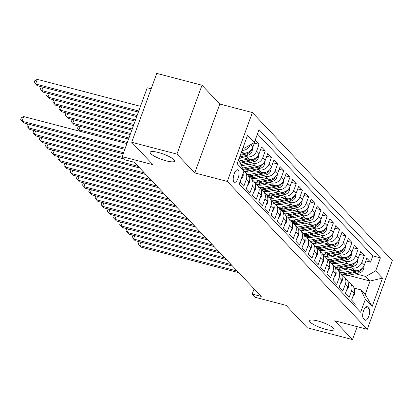 <?xml version="1.0" encoding="UTF-8"?>
<svg xmlns="http://www.w3.org/2000/svg" width="413" height="413" viewBox="0 0 413 413"><rect width="100%" height="100%" fill="white"/><g stroke="black" fill="none" stroke-linecap="round" stroke-linejoin="round"><path stroke-width="0.62" d="M166.331 160.879A12.984 2.808 20 0 1 150.167 152.252A12.984 2.808 20 0 1 158.406 152.505A12.984 2.808 20 0 1 174.57 161.132A12.984 2.808 20 0 1 166.331 160.879M325.816 329.368A12.984 2.808 20 0 1 309.647 320.736A12.984 2.808 20 0 1 317.886 320.989A12.984 2.808 20 0 1 334.055 329.62A12.984 2.808 20 0 1 325.816 329.368M233.959 182.004A6.494 2.519 104.6 0 0 234.486 182.329A6.494 2.519 104.6 0 0 238.353 177.425A6.494 2.519 104.6 0 0 238.296 170.094A6.494 2.519 104.6 0 0 237.769 169.769A6.494 2.519 104.6 0 0 233.903 174.673A6.494 2.519 104.6 0 0 233.959 182.004M151.163 88.805L147.219 87.773L122.155 156.646L125.247 159.914L134.297 162.278L261.264 296.415L252.214 294.051L255.311 297.319L286.07 305.362L307.282 327.772L352.521 339.594L357.224 326.668M202.003 85.228L156.764 73.406L131.701 142.273L176.934 154.101L194.74 172.913L227.31 181.426L252.379 112.553L219.809 104.04L202.003 85.228L176.934 154.101M227.31 181.426L367.281 329.3L392.35 260.427L252.379 112.553M242.395 175.313L240.108 182.298L243.825 186.227L246.298 179.433L248.771 182.05A8.115 7.274 -43.4 0 0 247.428 174.58L244.95 171.963A8.115 7.274 136.6 0 1 246.298 179.433M248.771 182.05L246.298 188.844L250.015 192.768L252.488 185.974L254.966 188.591A8.115 7.274 -43.4 0 0 253.623 181.121L251.145 178.504A8.115 7.274 136.6 0 1 252.488 185.974M254.966 188.591L252.493 195.385L256.21 199.314L258.683 192.52L261.161 195.137A8.115 7.274 -43.4 0 0 259.818 187.667L257.34 185.05A8.115 7.274 136.6 0 1 258.683 192.52M261.161 195.137L258.688 201.931L262.405 205.855L264.878 199.061L267.356 201.678A8.115 7.274 -43.4 0 0 266.008 194.208L263.53 191.591A8.115 7.274 136.6 0 1 264.878 199.061M267.356 201.678L264.883 208.472L268.595 212.401L271.067 205.607L273.545 208.224A8.115 7.274 -43.4 0 0 272.203 200.749L269.725 198.132A8.115 7.274 136.6 0 1 271.067 205.607M273.545 208.224L271.073 215.018L274.79 218.942L277.262 212.148L279.74 214.765A8.115 7.274 -43.4 0 0 278.398 207.295L275.92 204.678A8.115 7.274 136.6 0 1 277.262 212.148M279.74 214.765L277.268 221.559L280.985 225.483L283.457 218.689L285.935 221.306A8.115 7.274 -43.4 0 0 284.588 213.836L282.115 211.219A8.115 7.274 136.6 0 1 283.457 218.689M285.935 221.306L283.463 228.1L287.18 232.029L289.652 225.235L292.125 227.852A8.115 7.274 -43.4 0 0 290.783 220.382L288.305 217.765A8.115 7.274 136.6 0 1 289.652 225.235M292.125 227.852L289.652 234.646L293.369 238.569L295.842 231.776L298.32 234.393A8.115 7.274 -43.4 0 0 296.978 226.923L294.5 224.305A8.115 7.274 136.6 0 1 295.842 231.776M298.32 234.393L295.847 241.187L299.564 245.115L302.037 238.322L304.515 240.939A8.115 7.274 -43.4 0 0 303.173 233.469L300.695 230.852A8.115 7.274 136.6 0 1 302.037 238.322M304.515 240.939L302.042 247.733L305.759 251.656L308.232 244.863L310.705 247.48A8.115 7.274 -43.4 0 0 309.363 240.01L306.885 237.392A8.115 7.274 136.6 0 1 308.232 244.863M310.705 247.48L308.232 254.274L311.949 258.202L314.422 251.409L316.9 254.026A8.115 7.274 -43.4 0 0 315.558 246.551L313.08 243.933A8.115 7.274 136.6 0 1 314.422 251.409M316.9 254.026L314.427 260.82L318.144 264.743L320.617 257.949L323.095 260.567A8.115 7.274 -43.4 0 0 321.753 253.097L319.275 250.479A8.115 7.274 136.6 0 1 320.617 257.949M323.095 260.567L320.622 267.361L324.339 271.284L326.812 264.49L329.29 267.108A8.115 7.274 -43.4 0 0 327.943 259.638L325.465 257.02A8.115 7.274 136.6 0 1 326.812 264.49M329.29 267.108L326.817 273.902L330.529 277.83L333.002 271.036L335.48 273.654A8.115 7.274 -43.4 0 0 334.138 266.184L331.66 263.566A8.115 7.274 136.6 0 1 333.002 271.036M335.48 273.654L333.007 280.448L336.724 284.371L339.197 277.577L341.675 280.195A8.115 7.274 -43.4 0 0 340.333 272.725A15.524 13.908 136.6 0 0 343.539 272.399L353.399 270.278M341.675 280.195L339.202 286.989L342.919 290.917L345.392 284.123L347.87 286.741A8.115 7.274 -43.4 0 0 346.522 279.271L344.05 276.653A8.115 7.274 136.6 0 1 345.392 284.123M347.87 286.741L345.397 293.535L349.114 297.458L351.587 290.664A8.115 7.274 -43.4 0 0 350.239 283.194A8.115 7.274 -43.4 0 0 347.963 281.63M345.139 268.12L354.411 270.541A8.115 7.274 -43.4 0 0 364.359 264.991L366.832 258.197L370.549 262.121L365.851 260.892M349.269 267.232L351.933 267.923A8.115 7.274 -43.4 0 0 361.881 262.374L364.354 255.58L359.656 254.351M364.354 255.58L360.637 251.651L358.164 258.445A8.115 7.274 -43.4 0 1 348.221 264L338.944 261.574M332.749 255.033L342.026 257.459A8.115 7.274 -43.4 0 0 351.974 251.904L354.447 245.11L358.164 249.034L353.466 247.805M326.559 248.492L335.831 250.913A8.115 7.274 -43.4 0 0 345.779 245.358L348.252 238.564L351.969 242.493L347.271 241.264M320.364 241.946L329.636 244.372A8.115 7.274 -43.4 0 0 339.584 238.817L342.057 232.023L345.774 235.947L341.076 234.723M314.169 235.405L323.446 237.826A8.115 7.274 -43.4 0 0 333.394 232.276L335.867 225.477L339.579 229.406L334.881 228.177M307.974 228.859L317.251 231.285A8.115 7.274 -43.4 0 0 327.199 225.73L329.672 218.936L333.389 222.865L328.691 221.636M301.784 222.318L311.056 224.739A8.115 7.274 -43.4 0 0 321.004 219.189L323.477 212.396L327.194 216.319L322.496 215.09M295.589 215.772L304.866 218.198A8.115 7.274 -43.4 0 0 314.814 212.643L317.287 205.85L320.999 209.778L316.301 208.55M289.394 209.231L298.671 211.657A8.115 7.274 -43.4 0 0 308.619 206.102L311.092 199.309L314.809 203.232L310.111 202.003M283.204 202.685L292.476 205.111A8.115 7.274 -43.4 0 0 302.424 199.556L304.897 192.763L308.614 196.691L303.916 195.463M277.009 196.144L286.286 198.57A8.115 7.274 -43.4 0 0 296.229 193.016L298.702 186.222L302.419 190.145L297.721 188.917M270.814 189.603L280.091 192.024A8.115 7.274 -43.4 0 0 290.04 186.475L292.512 179.676L296.229 183.604L291.526 182.376M264.625 183.057L273.896 185.483A8.115 7.274 -43.4 0 0 283.845 179.929L286.317 173.135L290.034 177.058L285.337 175.835M258.43 176.516L267.701 178.937A8.115 7.274 -43.4 0 0 277.65 173.388L280.122 166.594L283.839 170.517L279.142 169.289M252.235 169.97L261.512 172.397A8.115 7.274 -43.4 0 0 271.46 166.842L273.933 160.048L277.644 163.976L272.947 162.748M246.04 163.429L255.317 165.856A8.115 7.274 -43.4 0 0 265.265 160.301L267.738 153.507L271.455 157.43L266.757 156.202M239.85 156.883L249.122 159.31A8.115 7.274 -43.4 0 0 259.07 153.755L261.543 146.961L265.26 150.89L260.562 149.661M241.326 152.345L242.932 152.769A8.115 7.274 -43.4 0 0 252.875 147.214L255.348 140.42L259.065 144.344L254.367 143.115M368.969 308.403L367.611 306.962A6.288 2.437 104.6 0 0 367.1 306.647A6.288 2.437 104.6 0 0 363.352 311.402A6.288 2.437 104.6 0 0 363.409 318.506L364.772 319.946A6.288 2.437 104.6 0 0 365.283 320.261A6.288 2.437 104.6 0 0 369.026 315.506A6.288 2.437 104.6 0 0 368.969 308.403L365.391 307.468M238.368 160.461L239.457 161.612L243.985 170.951L239.241 183.981L360.637 312.223L365.376 299.193L360.848 289.859L354.127 288.098M243.985 170.951L237.17 163.754L247.47 135.459L254.284 142.655L259.023 129.625L380.419 257.872L375.675 270.902L382.49 278.099L372.19 306.394L365.376 299.193M243.98 155.995L246.644 156.692L249.122 159.31M250.175 162.541L252.839 163.238L255.317 165.856M241.151 165.107L242.679 165.505M256.37 169.082L259.034 169.779L261.512 172.397M245.828 171.25L248.869 172.045M262.56 175.623L265.229 176.32L267.701 178.937M252.023 177.796L255.064 178.592M268.755 182.169L271.418 182.866L273.896 185.483M258.218 184.337L261.259 185.132M274.95 188.71L277.613 189.407L280.091 192.024M264.408 190.883L267.454 191.678M281.139 195.256L283.808 195.953L286.286 198.57M270.603 197.424L273.643 198.219M287.334 201.797L289.998 202.494L292.476 205.111M276.798 203.965L279.838 204.76M293.529 208.343L296.193 209.04L298.671 211.657M282.993 210.511L286.033 211.306M299.724 214.884L302.388 215.581L304.866 218.198M289.183 217.052L292.223 217.847M305.914 221.43L308.578 222.122L311.056 224.739M295.378 223.598L298.418 224.393M312.109 227.971L314.773 228.668L317.251 231.285M301.573 230.139L304.613 230.934M318.304 234.512L320.968 235.209L323.446 237.826M307.762 236.685L310.808 237.48M324.494 241.058L327.163 241.755L329.636 244.372M313.957 243.226L316.998 244.021M330.689 247.599L333.353 248.296L335.831 250.913M320.152 249.767L323.193 250.562M336.884 254.145L339.548 254.842L342.026 257.459M326.342 256.313L329.388 257.108M343.074 260.686L345.743 261.383L348.221 264M332.537 262.854L335.578 263.649M370.549 262.121L372.82 255.884L257.438 133.993M259.065 144.344L256.592 151.137A8.115 7.274 136.6 0 1 246.644 156.692M265.26 150.89L262.787 157.683A8.115 7.274 136.6 0 1 252.839 163.238M271.455 157.43L268.982 164.224A8.115 7.274 136.6 0 1 259.034 169.779M277.644 163.976L275.172 170.77A8.115 7.274 136.6 0 1 265.229 176.32M283.839 170.517L281.367 177.311A8.115 7.274 136.6 0 1 271.418 182.866M290.034 177.058L287.562 183.857A8.115 7.274 136.6 0 1 277.613 189.407M296.229 183.604L293.757 190.398A8.115 7.274 136.6 0 1 283.808 195.953M302.419 190.145L299.946 196.939A8.115 7.274 136.6 0 1 289.998 202.494M308.614 196.691L306.141 203.485A8.115 7.274 136.6 0 1 296.193 209.04M314.809 203.232L312.336 210.026A8.115 7.274 136.6 0 1 302.388 215.581M320.999 209.778L318.526 216.572A8.115 7.274 136.6 0 1 308.578 222.122M327.194 216.319L324.721 223.113A8.115 7.274 136.6 0 1 314.773 228.668M333.389 222.865L330.916 229.659A8.115 7.274 136.6 0 1 320.968 235.209M339.579 229.406L337.106 236.2A8.115 7.274 136.6 0 1 327.163 241.755M345.774 235.947L343.301 242.741A8.115 7.274 136.6 0 1 333.353 248.296M351.969 242.493L349.496 249.287A8.115 7.274 136.6 0 1 339.548 254.842M358.164 249.034L355.691 255.828A8.115 7.274 136.6 0 1 345.743 261.383M354.622 305.873L355.304 304.004L351.587 300.075L354.06 293.282A8.115 7.274 -43.4 0 0 352.717 285.811L350.239 283.194M360.848 289.859L365.185 294.438L370.063 281.036L365.727 276.457L375.675 270.902M348.231 275.326L370.063 281.036L382.49 278.099M338.732 269.4L341.773 270.195M355.464 273.773L365.727 276.457M122.155 156.646L152.913 164.684L131.701 142.273M367.281 329.3L334.716 320.782L352.521 339.594M254.109 288.852L252.214 294.051M242.963 147.849L244.336 148.21L243.247 147.059M372.82 255.884L380.419 257.872M341.768 275.089A8.115 7.274 136.6 0 1 344.05 276.653M335.573 268.543A8.115 7.274 136.6 0 1 337.855 270.107A8.115 7.274 136.6 0 1 339.197 277.577M329.378 262.002A8.115 7.274 136.6 0 1 331.66 263.566M323.188 255.456A8.115 7.274 136.6 0 1 325.465 257.02M316.993 248.915A8.115 7.274 136.6 0 1 319.275 250.479M310.798 242.374A8.115 7.274 136.6 0 1 313.08 243.933M304.608 235.828A8.115 7.274 136.6 0 1 306.885 237.392M298.413 229.287A8.115 7.274 136.6 0 1 300.695 230.852M292.218 222.741A8.115 7.274 136.6 0 1 294.5 224.305M286.028 216.2A8.115 7.274 136.6 0 1 288.305 217.765M279.833 209.654A8.115 7.274 136.6 0 1 282.115 211.219M273.638 203.113A8.115 7.274 136.6 0 1 275.92 204.678M267.443 196.573A8.115 7.274 136.6 0 1 269.725 198.132M261.253 190.026A8.115 7.274 136.6 0 1 263.53 191.591M255.058 183.486A8.115 7.274 136.6 0 1 257.34 185.05M248.863 176.94A8.115 7.274 136.6 0 1 251.145 178.504M243.933 171.085A8.115 7.274 136.6 0 1 244.95 171.963M242.581 175.504A8.115 7.274 -43.4 0 0 243.03 173.584M254.284 142.655L244.336 148.21M250.288 144.886A8.115 7.274 136.6 0 1 242.039 150.384M365.185 294.438L372.19 306.394M194.74 172.913L219.809 104.04M352.723 296.957L354.457 294.257A5.374 4.817 -43.4 0 0 354.535 291.108M140.931 242.178L139.708 245.554L237.253 271.052M139.63 241.837L139.005 242.173L138.324 244.031L141.256 247.186L238.802 272.688M348.164 268.909L343.27 269.963A12.886 11.543 136.6 0 1 337.607 269.865M364.194 265.409L363.538 269.317A5.374 4.817 136.6 0 1 359.325 272.941L346.636 275.672A15.524 13.908 136.6 0 1 343.353 276.018M359.016 270.293A5.374 4.817 136.6 0 1 357.405 270.913L344.716 273.643A15.524 13.908 136.6 0 1 341.267 273.984M341.644 274.759A15.524 13.908 -43.4 0 0 345.459 274.428L358.148 271.697A5.374 4.817 -43.4 0 0 361.628 269.41L361.989 268.502M346.533 290.411L348.267 287.716A5.374 4.817 -43.4 0 0 348.34 284.562M134.741 235.637L133.513 239.008L231.063 264.506M133.435 235.296L132.81 235.627L132.134 237.49L135.061 240.645L232.612 266.142M340.338 283.87L342.072 281.176A5.374 4.817 -43.4 0 0 342.145 278.021M128.546 229.096L127.318 232.467L224.868 257.965M127.24 228.75L126.615 229.086L125.939 230.944L128.866 234.104L226.417 259.601M334.143 277.324L335.877 274.63A5.374 4.817 -43.4 0 0 335.95 271.475M122.351 222.55L121.123 225.921L218.673 251.424M121.05 222.209L120.42 222.54L119.744 224.404L122.671 227.558L220.222 253.055M327.953 270.783L329.682 268.089A5.374 4.817 -43.4 0 0 329.76 264.934M116.161 216.009L114.933 219.38L212.483 244.878M114.855 215.669L114.231 215.999L113.554 217.857L116.481 221.017L214.027 246.515M341.969 262.369L337.075 263.422A12.886 11.543 136.6 0 1 331.417 263.318M347.204 263.737L337.344 265.858A15.524 13.908 136.6 0 1 334.158 266.204M357.999 258.863L357.343 262.776A5.374 4.817 136.6 0 1 353.13 266.4L340.441 269.131A15.524 13.908 136.6 0 1 337.158 269.472M352.821 263.752A5.374 4.817 136.6 0 1 351.21 264.372L338.521 267.103A15.524 13.908 136.6 0 1 335.072 267.443M335.449 268.218A15.524 13.908 -43.4 0 0 339.264 267.887L351.953 265.156A5.374 4.817 -43.4 0 0 355.433 262.869L355.794 261.961M335.774 255.823L330.88 256.876A12.886 11.543 136.6 0 1 325.222 256.778M341.014 257.191L331.149 259.312A15.524 13.908 136.6 0 1 327.963 259.658M351.809 252.322L351.148 256.23A5.374 4.817 136.6 0 1 346.941 259.854L334.246 262.585A15.524 13.908 136.6 0 1 330.968 262.931M346.631 257.211A5.374 4.817 136.6 0 1 345.02 257.826L332.326 260.557A15.524 13.908 136.6 0 1 328.877 260.902M329.254 261.677A15.524 13.908 -43.4 0 0 333.069 261.341L345.764 258.61A5.374 4.817 -43.4 0 0 349.243 256.323L349.599 255.415M329.584 249.282L324.69 250.335A12.886 11.543 136.6 0 1 319.027 250.232M334.819 250.65L324.959 252.771A15.524 13.908 136.6 0 1 321.768 253.117M345.614 245.776L344.958 249.689A5.374 4.817 136.6 0 1 340.746 253.314L328.056 256.045A15.524 13.908 136.6 0 1 324.773 256.385M340.436 250.665A5.374 4.817 136.6 0 1 338.825 251.285L326.136 254.016A15.524 13.908 136.6 0 1 322.687 254.356M323.064 255.131A15.524 13.908 -43.4 0 0 326.879 254.8L339.569 252.069A5.374 4.817 -43.4 0 0 343.048 249.782L343.41 248.874M323.389 242.736L318.495 243.789A12.886 11.543 136.6 0 1 312.837 243.691M328.624 244.104L318.764 246.231A15.524 13.908 136.6 0 1 315.578 246.571M339.419 239.235L338.763 243.143A5.374 4.817 136.6 0 1 334.551 246.767L321.861 249.498A15.524 13.908 136.6 0 1 318.578 249.844M334.241 244.124A5.374 4.817 136.6 0 1 332.63 244.739L319.941 247.47A15.524 13.908 136.6 0 1 316.492 247.815M316.869 248.59A15.524 13.908 -43.4 0 0 320.684 248.254L333.374 245.523A5.374 4.817 -43.4 0 0 336.853 243.242L337.214 242.328M321.758 264.237L323.493 261.543A5.374 4.817 -43.4 0 0 323.565 258.393M109.966 209.463L108.738 212.834L206.288 238.337M108.66 209.123L108.036 209.453L107.359 211.317L110.286 214.471L207.837 239.974M317.194 236.195L312.3 237.248A12.886 11.543 136.6 0 1 306.642 237.145M322.434 237.563L312.569 239.685A15.524 13.908 136.6 0 1 309.383 240.03M333.229 232.695L332.568 236.603A5.374 4.817 136.6 0 1 328.361 240.227L315.666 242.958A15.524 13.908 136.6 0 1 312.388 243.303M328.046 237.578A5.374 4.817 136.6 0 1 326.44 238.198L313.746 240.929A15.524 13.908 136.6 0 1 310.297 241.269M310.674 242.044A15.524 13.908 -43.4 0 0 314.489 241.713L327.184 238.982A5.374 4.817 -43.4 0 0 330.663 236.695L331.019 235.787M315.563 257.697L317.298 255.002A5.374 4.817 -43.4 0 0 317.37 251.847M103.771 202.922L102.543 206.293L200.093 231.791M102.465 202.582L101.841 202.912L101.164 204.776L104.091 207.93L201.642 233.428M310.999 229.649L306.105 230.702A12.886 11.543 136.6 0 1 300.447 230.604M316.239 231.022L306.379 233.144A15.524 13.908 136.6 0 1 303.188 233.484M327.034 226.148L326.373 230.056A5.374 4.817 136.6 0 1 322.166 233.681L309.471 236.412A15.524 13.908 136.6 0 1 306.193 236.757M321.856 231.037A5.374 4.817 136.6 0 1 320.245 231.652L307.556 234.388A15.524 13.908 136.6 0 1 304.102 234.729M304.484 235.503A15.524 13.908 -43.4 0 0 308.299 235.173L320.989 232.442A5.374 4.817 -43.4 0 0 324.468 230.155L324.83 229.241M309.373 251.15L311.103 248.456A5.374 4.817 -43.4 0 0 311.18 245.307M97.576 196.376L96.353 199.753L193.898 225.25M96.275 196.036L95.651 196.371L94.969 198.23L97.902 201.384L195.447 226.887M304.809 223.108L299.915 224.161A12.886 11.543 136.6 0 1 294.252 224.063M310.044 224.476L300.184 226.598A15.524 13.908 136.6 0 1 296.993 226.944M320.839 219.608L320.183 223.516A5.374 4.817 136.6 0 1 315.971 227.14L303.281 229.871A15.524 13.908 136.6 0 1 299.998 230.217M315.661 224.491A5.374 4.817 136.6 0 1 314.05 225.111L301.361 227.842A15.524 13.908 136.6 0 1 297.912 228.183M298.289 228.957A15.524 13.908 -43.4 0 0 302.104 228.626L314.794 225.896A5.374 4.817 -43.4 0 0 318.273 223.609L318.635 222.7M303.178 244.61L304.913 241.915A5.374 4.817 -43.4 0 0 304.985 238.76M91.387 189.835L90.158 193.207L187.709 218.704M90.08 189.495L89.456 189.825L88.78 191.689L91.707 194.843L189.257 220.341M298.614 216.567L293.72 217.62A12.886 11.543 136.6 0 1 288.062 217.517M303.854 217.935L293.989 220.057A15.524 13.908 136.6 0 1 290.804 220.403M314.649 213.062L313.988 216.975A5.374 4.817 136.6 0 1 309.776 220.594L297.086 223.33A15.524 13.908 136.6 0 1 293.808 223.67M309.466 217.95A5.374 4.817 136.6 0 1 307.861 218.57L295.166 221.301A15.524 13.908 136.6 0 1 291.717 221.642M292.094 222.416A15.524 13.908 -43.4 0 0 295.909 222.086L308.604 219.355A5.374 4.817 -43.4 0 0 312.083 217.068L312.44 216.154M296.983 238.069L298.718 235.374A5.374 4.817 -43.4 0 0 298.79 232.22M85.192 183.289L83.963 186.666L181.513 212.163M83.885 182.949L83.261 183.284L82.585 185.143L85.512 188.302L183.062 213.8M292.419 210.021L287.525 211.074A12.886 11.543 136.6 0 1 281.867 210.976M297.659 211.389L287.799 213.511A15.524 13.908 136.6 0 1 284.609 213.857M308.454 206.521L307.793 210.429A5.374 4.817 136.6 0 1 303.586 214.053L290.891 216.784A15.524 13.908 136.6 0 1 287.613 217.13M303.276 211.41A5.374 4.817 136.6 0 1 301.666 212.024L288.971 214.755A15.524 13.908 136.6 0 1 285.522 215.101M285.899 215.875A15.524 13.908 -43.4 0 0 289.714 215.54L302.409 212.809A5.374 4.817 -43.4 0 0 305.888 210.522L306.25 209.613M290.788 231.523L292.523 228.828A5.374 4.817 -43.4 0 0 292.6 225.674M78.997 176.749L77.773 180.12L175.319 205.622M77.696 176.408L77.071 176.738L76.39 178.602L79.317 181.756L176.867 207.254M286.23 203.48L281.336 204.533A12.886 11.543 136.6 0 1 275.672 204.43M291.464 204.848L281.604 206.97A15.524 13.908 136.6 0 1 278.414 207.316M302.259 199.975L301.604 203.888A5.374 4.817 136.6 0 1 297.391 207.512L284.702 210.243A15.524 13.908 136.6 0 1 281.418 210.584M297.081 204.863A5.374 4.817 136.6 0 1 295.471 205.483L282.781 208.214A15.524 13.908 136.6 0 1 279.333 208.555M279.709 209.329A15.524 13.908 -43.4 0 0 283.524 208.999L296.214 206.268A5.374 4.817 -43.4 0 0 299.693 203.981L300.055 203.072M284.598 224.982L286.328 222.287A5.374 4.817 -43.4 0 0 286.405 219.133M72.807 170.208L71.578 173.579L169.129 199.076M71.501 169.867L70.876 170.197L70.2 172.056L73.127 175.215L170.677 200.713M280.035 196.934L275.141 197.987A12.886 11.543 136.6 0 1 269.483 197.889M285.269 198.302L275.409 200.429A15.524 13.908 136.6 0 1 272.224 200.77M296.064 193.434L295.409 197.342A5.374 4.817 136.6 0 1 291.196 200.966L278.507 203.697A15.524 13.908 136.6 0 1 275.223 204.043M290.886 198.323A5.374 4.817 136.6 0 1 289.276 198.937L276.586 201.668A15.524 13.908 136.6 0 1 273.138 202.014M273.514 202.788A15.524 13.908 -43.4 0 0 277.329 202.453L290.019 199.722A5.374 4.817 -43.4 0 0 293.498 197.44L293.86 196.526M278.403 218.436L280.138 215.741A5.374 4.817 -43.4 0 0 280.21 212.587M66.612 163.662L65.383 167.033L162.934 192.535M65.306 163.321L64.681 163.651L64.005 165.515L66.932 168.669L164.482 194.172M273.84 190.393L268.946 191.446A12.886 11.543 136.6 0 1 263.287 191.343M279.08 191.761L269.214 193.883A15.524 13.908 136.6 0 1 266.029 194.229M289.874 186.893L289.214 190.801A5.374 4.817 136.6 0 1 285.006 194.425L272.312 197.156A15.524 13.908 136.6 0 1 269.033 197.502M284.696 191.777A5.374 4.817 136.6 0 1 283.086 192.396L270.391 195.127A15.524 13.908 136.6 0 1 266.943 195.468M267.319 196.242A15.524 13.908 -43.4 0 0 271.135 195.912L283.829 193.181A5.374 4.817 -43.4 0 0 287.309 190.894L287.665 189.985M127.318 142.454L78.935 129.806L80.447 131.406M80.163 126.435L78.935 129.806L77.556 128.288L78.233 126.424L78.857 126.094M272.208 211.895L273.943 209.2A5.374 4.817 -43.4 0 0 274.015 206.046M60.417 157.121L59.188 160.492L156.739 185.989M59.116 156.78L58.486 157.11L57.81 158.974L60.737 162.128L158.287 187.626M267.65 183.847L262.756 184.9A12.886 11.543 136.6 0 1 257.092 184.802M272.885 185.22L263.024 187.342A15.524 13.908 136.6 0 1 259.834 187.683M283.679 180.347L283.024 184.255A5.374 4.817 136.6 0 1 278.811 187.879L266.122 190.61A15.524 13.908 136.6 0 1 262.838 190.956M278.501 185.236A5.374 4.817 136.6 0 1 276.891 185.85L264.201 188.586A15.524 13.908 136.6 0 1 260.753 188.927M261.13 189.701A15.524 13.908 -43.4 0 0 264.945 189.371L277.634 186.64A5.374 4.817 -43.4 0 0 281.114 184.353L281.475 183.439M128.954 137.957L72.74 123.265L74.288 124.902L128.546 139.083M73.968 119.894L72.74 123.265L71.361 121.742L72.038 119.884L72.662 119.553M266.018 205.349L267.748 202.654A5.374 4.817 -43.4 0 0 267.825 199.505M54.227 150.575L52.998 153.951L150.544 179.448M52.921 150.234L52.296 150.569L51.62 152.428L54.547 155.582L152.092 181.085M261.455 177.306L256.561 178.359A12.886 11.543 136.6 0 1 250.897 178.261M266.69 178.674L256.829 180.796A15.524 13.908 136.6 0 1 253.644 181.142M277.484 173.806L276.829 177.714A5.374 4.817 136.6 0 1 272.616 181.338L259.927 184.069A15.524 13.908 136.6 0 1 256.643 184.415M272.306 178.69A5.374 4.817 136.6 0 1 270.696 179.309L258.006 182.04A15.524 13.908 136.6 0 1 254.558 182.381M254.935 183.155A15.524 13.908 -43.4 0 0 258.75 182.825L271.439 180.094A5.374 4.817 -43.4 0 0 274.919 177.807L275.28 176.898M130.591 133.461L66.545 116.719L68.093 118.355L130.183 134.586M67.773 113.348L66.545 116.719L65.166 115.201L65.843 113.338L66.467 113.007M259.823 198.808L261.558 196.113A5.374 4.817 -43.4 0 0 261.63 192.959M48.032 144.034L46.803 147.405L144.354 172.902M46.726 143.693L46.101 144.023L45.425 145.887L48.352 149.041L145.903 174.539M255.26 170.765L250.366 171.818A12.886 11.543 136.6 0 1 244.708 171.715M260.5 172.133L250.634 174.255A15.524 13.908 136.6 0 1 247.449 174.601M271.295 167.26L270.634 171.173A5.374 4.817 136.6 0 1 266.426 174.792L253.732 177.528A15.524 13.908 136.6 0 1 250.454 177.869M266.111 172.149A5.374 4.817 136.6 0 1 264.506 172.768L251.811 175.499A15.524 13.908 136.6 0 1 248.363 175.84M248.74 176.614A15.524 13.908 -43.4 0 0 252.555 176.284L265.249 173.553A5.374 4.817 -43.4 0 0 268.729 171.266L269.085 170.352M132.227 128.964L60.355 110.178L61.904 111.815L131.819 130.09M61.578 106.807L60.355 110.178L58.971 108.66L59.653 106.797L60.277 106.466M253.628 192.267L255.363 189.572A5.374 4.817 -43.4 0 0 255.435 186.418M41.837 137.488L40.608 140.864L138.159 166.362M40.531 137.147L39.906 137.483L39.23 139.341L42.157 142.5L139.708 167.998M249.065 164.219L244.171 165.272A12.886 11.543 136.6 0 1 241.373 165.556M254.305 165.587L244.444 167.709A15.524 13.908 136.6 0 1 242.555 167.998M265.1 160.719L264.439 164.627A5.374 4.817 136.6 0 1 260.231 168.251L247.537 170.982A15.524 13.908 136.6 0 1 244.259 171.328M259.922 165.608A5.374 4.817 136.6 0 1 258.311 166.222L245.621 168.953A15.524 13.908 136.6 0 1 243.174 169.278M243.562 170.079A15.524 13.908 -43.4 0 0 246.365 169.738L259.054 167.007A5.374 4.817 -43.4 0 0 262.534 164.72L262.895 163.811M133.864 124.468L54.16 103.637L55.709 105.269L133.456 125.593M55.388 100.261L54.16 103.637L52.781 102.114L53.458 100.256L54.082 99.92M247.439 185.721L249.168 183.026A5.374 4.817 -43.4 0 0 249.245 179.872M35.642 130.947L34.418 134.318L122.919 157.451M34.341 130.606L33.716 130.936L33.035 132.8L35.967 135.954L124.468 159.088M242.875 157.678L239.086 158.489M248.11 159.046L238.905 161.029M258.905 154.173L258.249 158.086A5.374 4.817 136.6 0 1 254.036 161.71L241.347 164.441A15.524 13.908 136.6 0 1 240.872 164.534M253.727 159.062A5.374 4.817 136.6 0 1 252.116 159.681L239.803 162.33M240.221 163.187L252.859 160.466A5.374 4.817 -43.4 0 0 256.339 158.179L256.7 157.27M135.5 119.971L47.965 97.091L49.514 98.728L135.092 121.097M49.193 93.72L47.965 97.091L46.586 95.573L47.263 93.71L47.887 93.379M241.244 179.18L242.978 176.485A5.374 4.817 -43.4 0 0 243.081 173.434M29.452 124.406L28.223 127.777L123.585 152.702M28.146 124.065L27.521 124.396L26.845 126.254L29.772 129.414L123.177 153.827M241.92 152.5L241.213 152.655M252.71 147.632L252.054 151.54A5.374 4.817 136.6 0 1 247.841 155.164L239.659 156.925M247.532 152.521A5.374 4.817 136.6 0 1 245.926 153.135L240.619 154.276M240.247 155.303L246.664 153.92A5.374 4.817 -43.4 0 0 250.149 151.638L250.505 150.724M137.137 115.475L41.775 90.55L43.324 92.187L136.729 116.6M42.998 87.174L41.775 90.55L40.391 89.027L41.073 87.169L41.698 86.833M126.915 143.554L23.722 116.58L22.028 121.231L125.222 148.21M23.722 116.58L21.326 117.85L20.65 119.713L23.577 122.867L124.814 149.33M243.35 147.952A5.374 4.817 136.6 0 1 242.823 148.231M140.466 106.327L37.273 79.353L35.58 84.004L37.129 85.641L138.365 112.104M138.773 110.978L35.58 84.004L34.202 82.486L34.878 80.623L37.273 79.353M241.662 151.426L242.932 152.769M351.933 267.923L354.411 270.541M361.881 262.374L364.359 264.991M250.541 144.746L252.875 147.214M256.592 151.137L259.07 153.755M262.787 157.683L265.265 160.301M268.982 164.224L271.46 166.842M275.172 170.77L277.65 173.388M281.367 177.311L283.845 179.929M287.562 183.857L290.04 186.475M293.757 190.398L296.229 193.016M299.946 196.939L302.424 199.556M306.141 203.485L308.619 206.102M312.336 210.026L314.814 212.643M318.526 216.572L321.004 219.189M324.721 223.113L327.199 225.73M330.916 229.659L333.394 232.276M337.106 236.2L339.584 238.817M343.301 242.741L345.779 245.358M349.496 249.287L351.974 251.904M355.691 255.828L358.164 258.445M351.587 290.664L354.06 293.282M366.501 306.673L367.611 306.962M353.879 293.777L354.411 294.335M363.554 269.209L362.454 268.047M344.716 273.643L343.539 272.399M346.636 275.672L345.459 274.428M359.325 272.941L358.148 271.697M361.034 269.255L361.628 269.41M347.689 287.236L348.216 287.794M341.494 280.69L342.021 281.248M335.299 274.149L335.831 274.707M329.109 267.603L329.636 268.166M357.364 262.663L356.264 261.501M338.521 267.103L337.344 265.858M340.441 269.131L339.264 267.887M353.13 266.4L351.953 265.156M354.844 262.714L355.433 262.869M351.169 256.122L350.069 254.96M332.326 260.557L331.149 259.312M334.246 262.585L333.069 261.341M346.941 259.854L345.764 258.61M348.649 256.168L349.243 256.323M344.974 249.581L343.874 248.414M326.136 254.016L324.959 252.771M328.056 256.045L326.879 254.8M340.746 253.314L339.569 252.069M342.454 249.628L343.048 249.782M338.784 243.035L337.679 241.873M319.941 247.47L318.764 246.231M321.861 249.498L320.684 248.254M334.551 246.767L333.374 245.523M336.265 243.087L336.853 243.242M322.914 261.062L323.441 261.62M332.589 236.494L331.489 235.327M313.746 240.929L312.569 239.685M315.666 242.958L314.489 241.713M328.361 240.227L327.184 238.982M330.07 236.541L330.663 236.695M316.719 254.522L317.251 255.079M326.394 229.948L325.294 228.787M307.556 234.388L306.379 233.144M309.471 236.412L308.299 235.173M322.166 233.681L320.989 232.442M323.875 230L324.468 230.155M310.53 247.976L311.056 248.533M320.204 223.407L319.099 222.246M301.361 227.842L300.184 226.598M303.281 229.871L302.104 228.626M315.971 227.14L314.794 225.896M317.68 223.454L318.273 223.609M304.335 241.435L304.861 241.992M314.009 216.861L312.909 215.7M295.166 221.301L293.989 220.057M297.086 223.33L295.909 222.086M309.776 220.594L308.604 219.355M311.49 216.913L312.083 217.068M298.14 234.889L298.666 235.446M307.814 210.32L306.714 209.159M288.971 214.755L287.799 213.511M290.891 216.784L289.714 215.54M303.586 214.053L302.409 212.809M305.295 210.367L305.888 210.522M291.945 228.348L292.476 228.905M301.619 203.779L300.519 202.613M282.781 208.214L281.604 206.97M284.702 210.243L283.524 208.999M297.391 207.512L296.214 206.268M299.1 203.826L299.693 203.981M285.755 221.802L286.281 222.364M295.429 197.233L294.324 196.072M276.586 201.668L275.409 200.429M278.507 203.697L277.329 202.453M291.196 200.966L290.019 199.722M292.91 197.285L293.498 197.44M279.56 215.261L280.086 215.818M289.234 190.692L288.135 189.526M270.391 195.127L269.214 193.883M272.312 197.156L271.135 195.912M285.006 194.425L283.829 193.181M286.715 190.739L287.309 190.894M273.365 208.72L273.896 209.277M283.039 184.146L281.94 182.985M264.201 188.586L263.024 187.342M266.122 190.61L264.945 189.371M278.811 187.879L277.634 186.64M280.52 184.198L281.114 184.353M267.175 202.174L267.701 202.731M276.849 177.605L275.745 176.444M258.006 182.04L256.829 180.796M259.927 184.069L258.75 182.825M272.616 181.338L271.439 180.094M274.33 177.652L274.919 177.807M260.98 195.633L261.506 196.19M270.654 171.059L269.555 169.898M251.811 175.499L250.634 174.255M253.732 177.528L252.555 176.284M266.426 174.792L265.249 173.553M268.135 171.111L268.729 171.266M254.785 189.087L255.317 189.644M264.459 164.519L263.36 163.357M245.621 168.953L244.444 167.709M247.537 170.982L246.365 169.738M260.231 168.251L259.054 167.007M261.94 164.565L262.534 164.72M248.59 182.546L249.122 183.104M258.264 157.978L257.165 156.811M241.347 164.441L240.283 163.321M254.036 161.71L252.859 160.466M255.745 158.024L256.339 158.179M242.4 176L242.927 176.563M252.075 151.432L250.975 150.27M247.841 155.164L246.664 153.92M249.555 151.483L250.149 151.638M337.855 270.107L340.333 272.725"/></g></svg>
